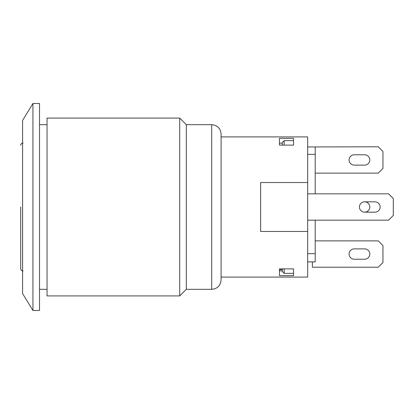 <?xml version="1.0" encoding="UTF-8"?>
<svg xmlns="http://www.w3.org/2000/svg" width="414" height="414" viewBox="0 0 414 414"><rect width="100%" height="100%" fill="white"/><g stroke="black" fill="none" stroke-linecap="round" stroke-linejoin="round"><path stroke-width="0.62" d="M221.112 279.921L221.112 134.079C220.553 128.366 217.417 125.23 211.704 124.671L211.704 289.329C217.417 288.77 220.558 285.634 221.112 279.921L221.112 277.566M211.704 124.671L186.3 124.671L186.3 289.329L211.704 289.329M186.3 124.671L179.712 118.083L179.712 295.917L186.3 289.329M179.712 118.083L47.046 118.083L47.046 295.917L179.712 295.917M39.516 124.671L47.046 124.671M32.934 103.5L32.934 310.5L22.584 293.562L22.584 120.438L32.934 103.5L39.516 103.5L39.516 310.5L32.934 310.5M282.27 143.146L279.45 143.146L279.45 145.117L279.45 138.338L293.562 138.338L293.562 145.117L279.45 145.117M279.45 275.662L279.45 268.883L293.562 268.883L293.562 275.662L279.45 275.662M279.45 270.854L282.27 270.854M221.112 277.095L307.68 277.095L307.68 231.462L260.634 231.462L260.634 182.538L307.68 182.538L307.68 136.905L221.112 136.905M279.45 269.628L282.27 269.628M284.154 145.117L284.154 140.651L282.27 142.592L282.27 145.117M293.562 140.651L284.154 140.651M282.27 268.883L282.27 271.418L284.154 273.354L284.154 268.883M293.562 273.354L284.154 273.354M307.68 261.896L315.204 261.896L315.204 220.17M307.68 253.653L315.204 253.653M315.204 193.83L315.204 146.944L307.68 146.944M307.68 154.37L315.204 154.37M307.68 231.462L307.68 182.538L260.634 182.538L260.634 231.462L307.68 231.462M312.384 146.944L378.246 146.784L382.95 151.488L382.95 168.42L378.246 173.13L315.204 173.13M364.605 165.129L354.255 165.129A5.175 5.175 0 0 1 349.08 159.954A5.175 5.175 0 0 1 354.255 154.779L364.605 154.779A5.175 5.175 0 0 1 369.78 159.954A5.175 5.175 0 0 1 364.605 165.129M364.605 201.825A5.175 5.175 0 0 1 369.78 207A5.175 5.175 0 0 1 364.605 212.175A5.175 5.175 0 0 1 359.43 207A5.175 5.175 0 0 1 364.605 201.825L375.037 201.825A5.175 5.175 0 0 1 380.13 207A5.175 5.175 0 0 1 375.037 212.175L364.605 212.175A5.175 5.175 0 0 1 359.43 207A5.175 5.175 0 0 1 364.605 201.825M315.204 240.87L378.246 240.87L382.95 245.58L382.95 262.512L378.246 267.216L312.384 267.216L312.384 261.896M364.605 259.221L354.255 259.221A5.175 5.175 0 0 1 349.08 254.046A5.175 5.175 0 0 1 354.255 248.871L364.605 248.871A5.175 5.175 0 0 1 369.78 254.046A5.175 5.175 0 0 1 364.605 259.221M307.68 193.83L388.596 193.83L393.3 198.534L393.3 215.466L388.596 220.17L307.68 220.17M20.7 207L20.7 268.629L20.7 207M39.516 289.329L47.046 289.329M23.055 270.984C21.621 270.844 20.84 270.057 20.7 268.629M23.055 143.016C21.621 143.156 20.84 143.943 20.7 145.371"/></g></svg>
